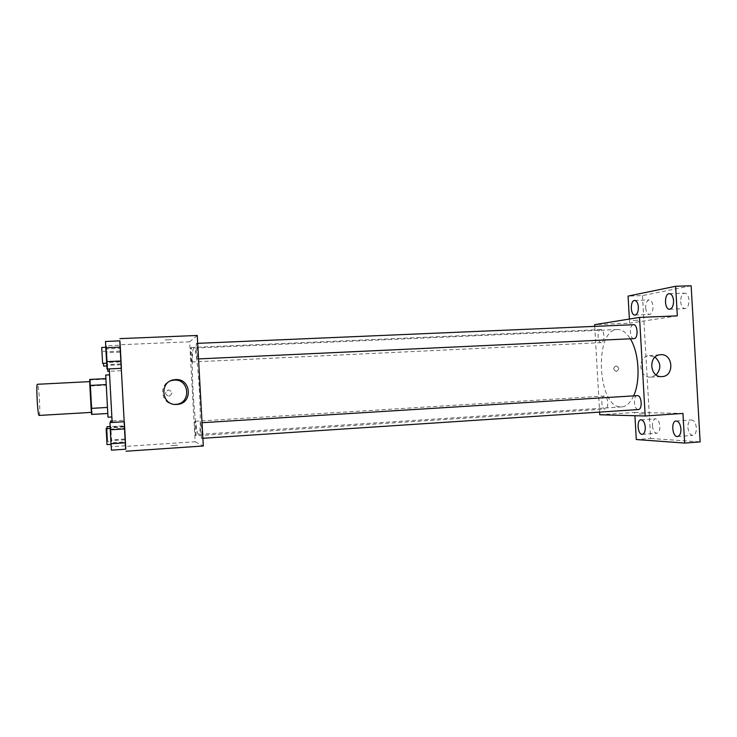 <?xml version="1.0" encoding="UTF-8"?>
<svg xmlns="http://www.w3.org/2000/svg" width="737" height="737" viewBox="0 0 737 737"><rect width="100%" height="100%" fill="white"/><g stroke="black" fill="none" stroke-linecap="round" stroke-linejoin="round"><path stroke-width="0.55" stroke-dasharray="3.69 2.76" d="M39.162 415.428C40.692 415.825 38.923 383.553 37.449 384.281M91.766 412.379C92.291 412.821 90.55 380.937 90.089 381.609C89.536 380.789 91.305 413.245 91.757 412.379L91.406 412.398M89.684 379.454L90.282 379.923L91.968 408.169L92.143 414.166L91.581 414.434M90.762 385.967L106.432 385.156L107.639 407.275L91.968 408.169M106.432 385.156L107.897 413.245L92.143 414.166M107.897 413.245L107.639 407.275M105.704 375.05L107.998 417.197M110.955 396.027L109.675 374.857L110.955 396.027M106.045 379.131L90.282 379.923M112.162 422.458L109.251 368.905M112.485 426.539L124.332 425.811L121.273 368.325M124.185 421.73L124.323 425.802M119.753 345.229L121.144 370.711L119.753 345.229L121.144 370.711L119.753 345.229L106.423 345.8L107.814 371.365M105.538 341.471L106.045 348.951L120.251 348.343L119.901 340.872L121.393 368.325L120.988 361.913L106.782 362.567L107.031 369.007M119.79 340.881L125.659 449.202M123.844 420.283L125.226 445.784L123.844 420.283L125.226 445.784L123.844 420.283L112.07 420.993M109.951 422.596L110.403 429.174L124.599 428.289L124.304 421.721L125.806 449.192L125.345 441.868L111.149 442.799L111.444 450.16M197.249 335.473L189.667 341.793L195.148 441.758L125.198 446.429M189.667 341.793L119.661 344.759M168.902 396.193L168.93 396.193C172.928 393.807 172.771 391.706 168.478 389.919C164.554 392.287 164.701 394.378 168.902 396.193L168.93 396.193C172.928 393.807 172.771 391.706 168.478 389.919C164.554 392.287 164.701 394.378 168.902 396.193L168.93 396.193M198.52 434.388C194.365 434.038 189.741 346.989 193.942 348.104C197.931 345.054 202.933 437.013 198.631 434.406L198.52 434.388M195.148 441.758L203.32 445.986M197.369 358.965L197.35 358.974C196.586 359.361 195.747 343.083 196.549 343.396C197.286 342.954 198.133 358.983 197.369 358.965M191.758 361.978L191.74 361.987C191.086 362.346 190.303 347.21 190.994 347.505C191.638 347.099 192.431 362.014 191.758 361.978M195.812 435.77C195.148 435.807 194.319 420.993 195.001 421.297C195.655 420.882 196.521 436.101 195.83 435.77L605.141 409.044C601.328 409.293 600.489 395.953 604.322 396.027C608.172 395.447 609.149 409.127 605.252 409.044M200.869 422.78L200.86 422.78C200.059 422.476 200.989 438.755 201.754 438.358C202.546 438.718 201.634 422.568 200.869 422.78L202.039 422.706M165.042 339.969L171.657 339.628L165.042 339.969M177.553 445.212L170.947 445.609L177.553 445.212M174.826 404.392C161.348 405.101 157.819 384.438 170.8 380.762M633.627 395.87C630.384 402.826 626.395 406.511 621.65 406.916L620.978 406.935C597.357 407.966 593.718 329.328 617.44 329.513C622.092 329.402 626.376 332.498 630.31 338.808M637.293 395.64C632.843 395.594 633.912 410.15 638.316 409.542M601.346 342.631L601.235 342.631C597.366 343.12 596.85 329.467 600.747 329.596C604.543 329.089 605.151 342.502 601.346 342.631M633.977 338.633C629.564 339.158 629.048 324.584 633.488 324.704M594.722 326.362L599.623 412.094M629.389 319.047L629.619 323.184L594.63 324.658M691.14 285.763L642.461 295.601L628.071 296.108M642.461 295.601L650.66 438.469L636.289 439.538M599.78 414.756L634.741 412.425L634.926 415.714M616.39 371.457L616.399 371.457C619.559 369.394 619.439 367.523 616.04 365.865C612.898 367.929 613.018 369.79 616.39 371.457L616.399 371.457C619.559 369.394 619.439 367.523 616.04 365.865C612.898 367.929 613.018 369.79 616.39 371.457L616.399 371.457M677.331 315.86L629.619 323.184M633.194 320.484L638.813 320.144L633.194 320.484M634.741 412.425L682.95 413.429M643.862 413.835L638.251 414.13L643.862 413.835M656.179 374.921L650.762 377.114C638.518 378.265 637.1 356.054 649.398 355.685L654.99 357.15M650.66 438.469L700.15 441.887M680.656 301.636C681.117 305.993 682.554 308.333 684.968 308.637C687.639 307.983 688.994 305.155 689.012 300.152C688.542 295.777 687.114 293.446 684.71 293.151C682.02 293.814 680.666 296.642 680.656 301.636M687.907 427.478C688.478 432.398 690.127 435.033 692.863 435.383C695.24 434.821 696.41 432.306 696.382 427.856C695.792 422.927 694.143 420.293 691.435 419.952C689.04 420.532 687.861 423.038 687.907 427.478M652.448 425.875C652.964 430.463 654.41 432.932 656.805 433.273C658.906 432.748 659.928 430.399 659.891 426.207C659.357 421.601 657.911 419.132 655.534 418.809C653.424 419.344 652.392 421.693 652.448 425.875M645.667 307.854C646.091 311.963 647.362 314.165 649.5 314.459C651.84 313.861 653.01 311.226 653.01 306.546C652.586 302.428 651.305 300.226 649.186 299.941C646.828 300.558 645.658 303.193 645.667 307.854M110.403 429.174L111.149 442.799M111.13 444.337L110.264 428.418L111.038 444.347M124.599 428.289L125.345 441.868M107.012 444.604L106.146 428.667M106.045 348.951L106.782 362.567M106.718 363.184L105.852 347.274L106.635 363.194M120.251 348.343L120.988 361.913M102.6 363.387L101.724 347.449M110.513 421.085L110.578 422.55M111.609 441.27L110.808 426.493L111.609 441.27L107.786 441.518L106.985 426.732M124.12 426.401L110.937 427.211M124.811 439.012L111.619 439.869M125.226 445.784L111.904 446.668M124.958 439.814L111.49 440.689M124.258 426.926L110.79 427.755M107.031 428.612L107.786 441.518M107.648 368.979L106.423 345.8M107.519 365.957L106.708 351.19L107.519 365.957L106.828 365.994M120.076 352.129L106.883 352.71M120.767 364.732L107.574 365.359M121.144 370.711L109.352 371.282M120.822 363.949L107.353 364.575M120.122 351.07L106.653 351.66M103.696 366.142L103.475 363.341M121.006 364.723L109.15 365.276M617.44 329.513L193.942 348.104M621.65 406.916L198.631 434.406M201.754 438.358L202.896 438.285M600.747 329.596L190.994 347.505M601.235 342.631L191.74 361.987M604.322 396.027L195.001 421.297M197.682 343.35L196.549 343.396M198.539 358.919L197.35 358.974M650.762 377.114L661.909 376.598M649.398 355.685L660.306 354.737M634.972 315.04L649.5 314.459M634.649 300.475L649.186 299.941M642.286 434.333L656.805 433.273M641.024 419.804L655.534 418.809M677.524 436.525L692.863 435.383M676.096 421.02L691.435 419.952M669.62 309.236L684.968 308.637M669.343 293.676L684.71 293.151M110.808 426.493L110.108 426.539M106.708 351.19L102.885 351.356"/><path stroke-width="1.11" d="M89.73 381.628L37.449 384.281C35.892 383.498 37.679 416.377 39.144 415.428L91.406 412.398M107.289 407.46L91.102 408.39L89.85 385.442L89.684 379.454L105.778 378.643M91.102 408.39L91.581 414.434L107.676 413.494M111.821 416.976L107.998 417.197L105.704 375.05L109.527 374.866M106.045 384.603L89.85 385.442M109.251 368.905L112.162 422.458M121.273 368.325L124.185 421.73M121.393 368.325L119.901 340.872L105.538 341.471L105.769 347.735L107.031 369.007L121.393 368.325L120.306 347.118L105.769 347.735M125.659 449.202L119.79 340.881M125.806 449.192L124.304 421.721L109.951 422.596L110.992 443.748L111.444 450.16L125.806 449.192L124.756 428.897L110.237 429.8M125.99 451.237L203.32 445.986L197.249 335.473L119.855 338.633M176.843 404.429L176.64 404.447C160.924 405.728 159.1 380.633 174.835 379.666C191.325 377.418 193.481 404.042 176.843 404.429M170.8 380.762L173.517 380.181C189.621 377.98 191.731 403.987 175.48 404.373L174.826 404.392M630.31 338.808C639.043 352.526 640.711 381.02 633.627 395.87M202.896 438.285L638.316 409.542C642.701 409.615 641.724 395.225 637.376 395.64L202.039 422.706M197.682 343.35L633.488 324.704C637.809 324.16 638.445 338.467 634.106 338.624L198.539 358.919M599.623 412.094L599.78 414.756L645.188 415.99L639.532 317.407L594.63 324.658L594.722 326.362M634.926 415.714L636.289 439.538L684.655 443.066L700.15 441.887L691.14 285.763L675.626 286.269L628.071 296.108L629.389 319.047M684.655 443.066L682.95 413.429L645.188 415.99M639.532 317.407L677.331 315.86L675.626 286.269M661.973 376.598L661.909 376.598C649.444 377.777 647.998 355.105 660.518 354.718C673.194 353.263 674.742 376.377 661.973 376.598M654.99 357.15C660.978 362.705 661.375 368.629 656.179 374.921M638.389 307.108C638.399 311.797 637.256 314.441 634.972 315.04C630.338 315.556 629.997 300.318 634.649 300.475C636.722 300.76 637.966 302.971 638.389 307.108M673.563 300.714C673.544 305.744 672.236 308.582 669.62 309.236C664.341 309.789 664.055 293.519 669.343 293.676C671.693 293.98 673.093 296.32 673.563 300.714M645.29 427.248C645.336 431.449 644.331 433.807 642.286 434.333C637.671 434.996 636.353 419.795 641.024 419.804C643.346 420.145 644.764 422.623 645.29 427.248M680.942 428.971C680.988 433.439 679.846 435.954 677.524 436.525C672.264 437.262 670.79 421.039 676.096 421.02C678.749 421.371 680.362 424.024 680.942 428.971M125.511 442.79L110.992 443.748M124.756 428.897L124.304 421.721M110.181 428.418L106.146 428.667L107.003 444.614L111.038 444.347M121.061 360.992L106.533 361.664M120.306 347.118L119.901 340.872M106.635 363.194L102.6 363.387L101.724 347.449L105.76 347.284M110.578 422.55L110.513 421.085L112.07 420.993M110.108 426.539L106.985 426.732L107.031 428.612M109.352 371.282L107.814 371.365L107.648 368.979M106.828 365.994L103.696 366.142L103.475 363.341M175.277 404.383L176.64 404.447M173.517 380.181L174.835 379.666"/></g></svg>
